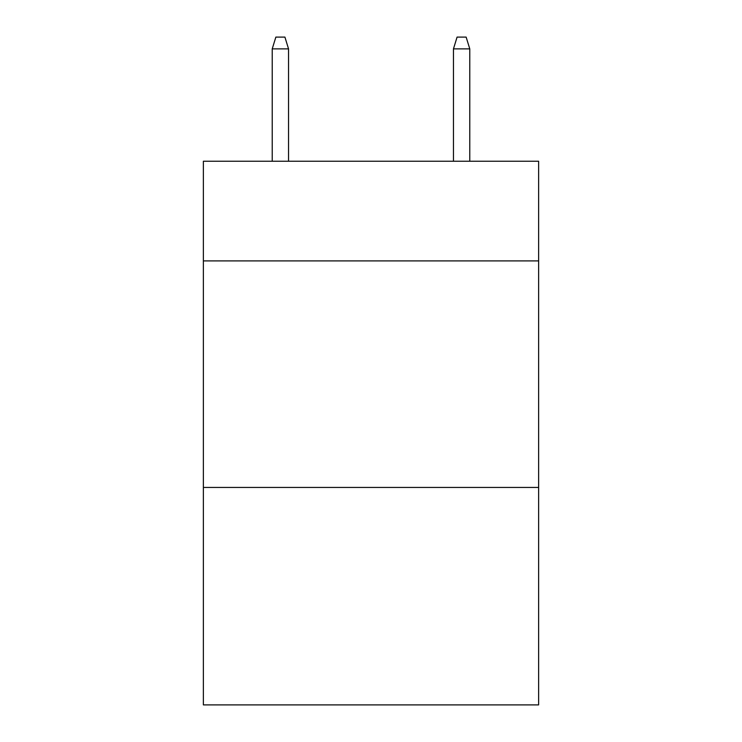<?xml version="1.0" encoding="UTF-8"?>
<svg xmlns="http://www.w3.org/2000/svg" width="742" height="742" viewBox="0 0 742 742"><rect width="100%" height="100%" fill="white"/><g stroke="black" fill="none" stroke-linecap="round" stroke-linejoin="round"><path stroke-width="1.11" d="M538.627 260.906L538.627 161.237L203.373 161.237L203.373 260.906L538.627 260.906L538.627 704.9L203.373 704.9L203.373 260.906M538.627 487.438L203.373 487.438M288.545 161.237L288.545 48.879L272.231 48.879L272.231 161.237M272.231 48.879L275.857 37.1L284.919 37.1L288.545 48.879M453.455 48.879L457.081 37.1L466.143 37.1L469.769 48.879L453.455 48.879L453.455 161.237M469.769 48.879L469.769 161.237"/></g></svg>
